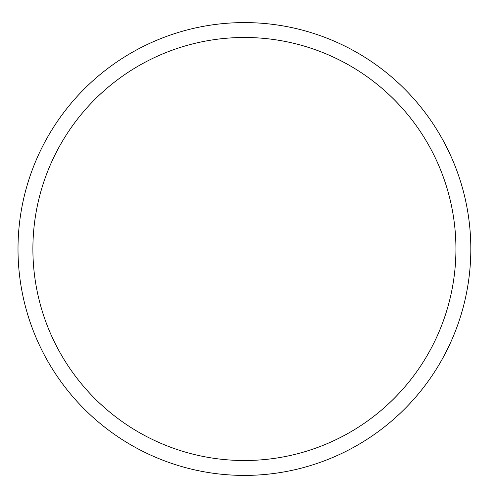 <?xml version="1.0" encoding="UTF-8"?>
<svg xmlns="http://www.w3.org/2000/svg" width="498" height="498" viewBox="0 0 498 498"><rect width="100%" height="100%" fill="white"/><g stroke="black" fill="none" stroke-linecap="round" stroke-linejoin="round"><path stroke-width="0.75" d="M470.822 249A226.403 226.403 0 0 1 131.211 445.075A226.403 226.403 0 0 1 131.211 52.925A226.403 226.403 0 0 1 470.822 249M32.893 249A211.526 211.526 0 0 1 350.175 65.817A211.526 211.526 0 0 1 350.175 432.183A211.526 211.526 0 0 1 32.893 249"/></g></svg>

